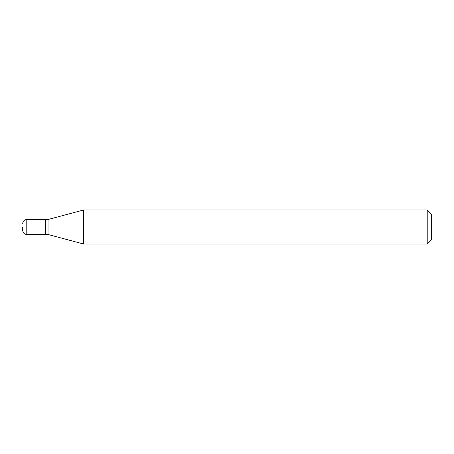 <?xml version="1.0" encoding="UTF-8"?>
<svg xmlns="http://www.w3.org/2000/svg" width="454" height="454" viewBox="0 0 454 454"><rect width="100%" height="100%" fill="white"/><g stroke="black" fill="none" stroke-linecap="round" stroke-linejoin="round"><path stroke-width="0.68" d="M22.7 227L22.7 230.405L22.7 227M26.786 234.491L26.786 219.509L45.309 219.509L45.309 234.491L26.786 234.491C24.329 234.27 22.967 232.908 22.7 230.405M45.309 219.645L45.445 234.491L48.033 234.491L83.615 244.025L427.214 244.025L427.214 209.975L83.615 209.975L83.615 244.025M45.445 219.509L48.033 219.509L48.033 234.491M427.214 209.975L431.3 214.061L431.3 239.939L427.214 244.025M26.786 219.509C24.329 219.73 22.967 221.092 22.7 223.595M48.033 219.509L83.615 209.975"/></g></svg>
